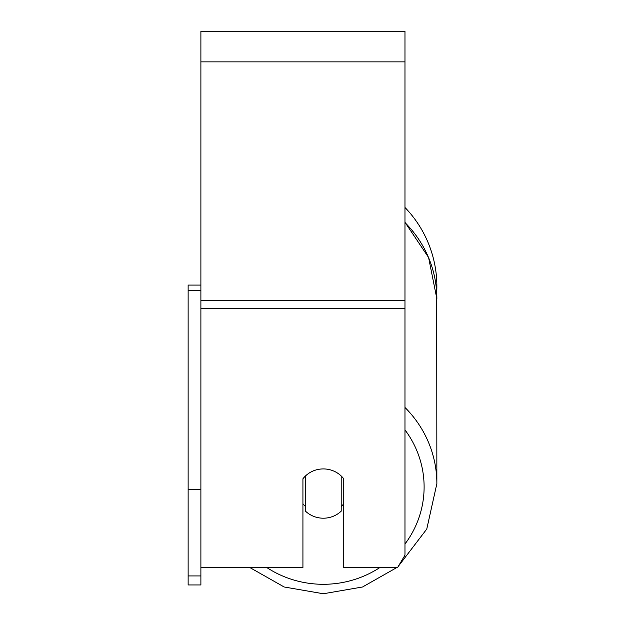<?xml version="1.0" encoding="UTF-8"?>
<svg xmlns="http://www.w3.org/2000/svg" width="625" height="625" viewBox="0 0 625 625"><rect width="100%" height="100%" fill="white"/><g stroke="black" fill="none" stroke-linecap="round" stroke-linejoin="round"><path stroke-width="0.94" d="M323.344 518.203A25.508 24.641 0 0 1 305.484 511.164L305.484 475.961A25.508 24.641 0 0 1 323.344 468.922A25.508 24.641 0 0 1 341.203 475.961L341.203 511.164A25.508 24.641 0 0 1 323.344 518.203M305.484 506.539A25.508 24.641 0 0 1 302.93 503.727M343.75 503.727A25.508 24.641 0 0 1 341.203 506.539M200.891 567.492L302.93 567.492L302.93 478.781A25.508 24.641 0 0 1 343.75 478.781L343.75 567.492L397.617 567.492L404.977 555.164L404.977 31.25L200.891 31.25L200.891 575.938L188.133 575.938L188.133 584.953L200.891 584.953L200.891 575.938M404.977 207.477A113.523 113.523 0 0 1 436.695 292.664L436.867 483.656A113.523 109.656 180 0 0 404.977 407.461M200.891 489.687L188.133 489.687L188.133 285.086L200.891 285.086M188.133 290.281L200.891 290.281M188.133 489.687L188.133 575.938M379.945 567.492A100.773 97.336 0 0 1 323.344 584.297A100.773 97.336 0 0 1 266.734 567.492M404.977 429.898A100.773 97.336 0 0 1 404.977 544.023M404.977 222.578A113.523 109.656 0 0 1 436.867 298.781L428.586 257.5L404.977 222.273M404.977 308.328L200.891 308.328M404.977 61.867L200.891 61.867M404.977 300.406L200.891 300.406M249.75 567.492L284.148 586.984L323.344 593.75L362.539 586.984L396.93 567.492L362.539 586.984L323.344 593.75L284.148 586.984L249.75 567.492M398.297 566.344L426.766 529.062L436.867 483.656L426.766 529.062L398.297 566.344"/></g></svg>
